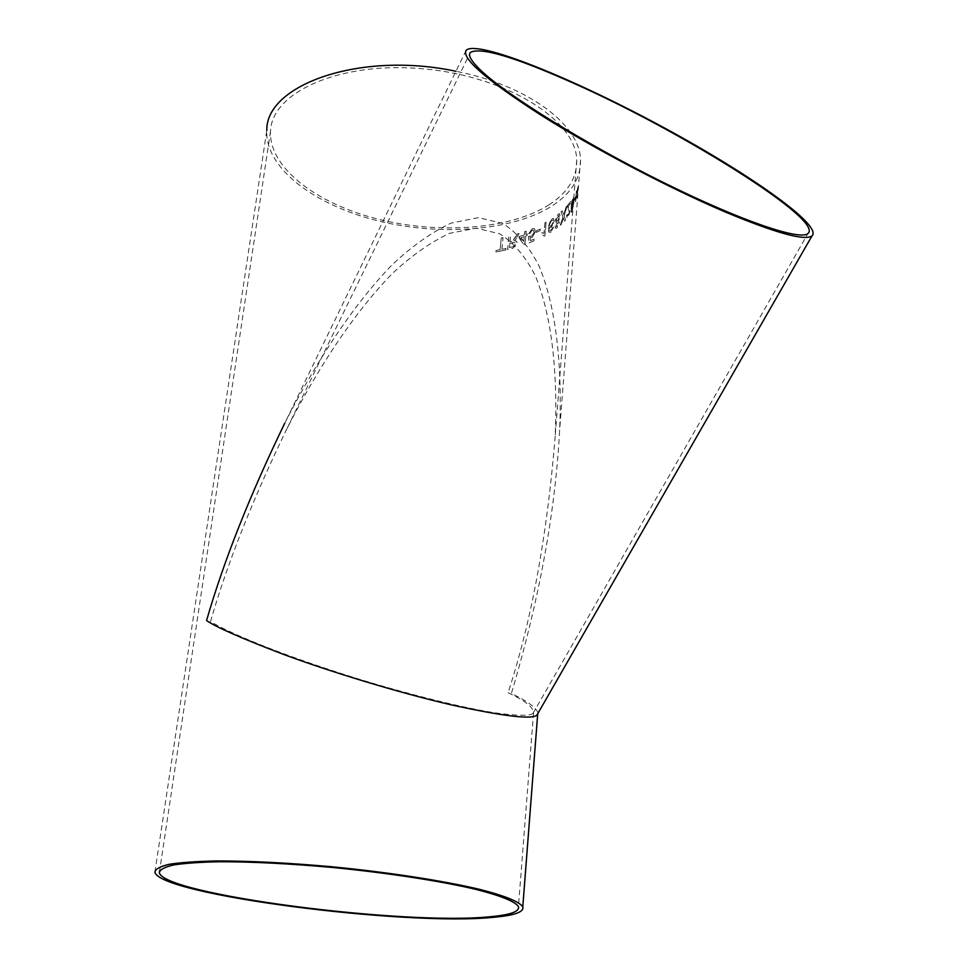 <?xml version="1.0" encoding="UTF-8"?>
<svg xmlns="http://www.w3.org/2000/svg" width="967" height="967" viewBox="0 0 967 967"><rect width="100%" height="100%" fill="white"/><g stroke="black" fill="none" stroke-linecap="round" stroke-linejoin="round"><path stroke-width="0.73" stroke-dasharray="4.83 3.63" d="M552.556 227.68L552.048 229.324L550.03 230.908L549.365 227.04L551.335 227.499L554.188 221.431L553.39 218.324L550.719 219.666L548.277 227.003L548.773 232.08L550.888 232.225L553.62 227.124L549.981 230.883L549.304 227.027L551.275 227.475L554.127 221.407L553.329 218.3L551.843 218.578L548.216 226.979L549.183 232.479L550.839 232.201L553.559 227.1L552.508 227.656M154.913 872.101L266.795 130.436C264.825 167.617 313.659 204.605 376.501 220.488C439.441 236.444 512.087 231.173 551.855 206.056C571.207 193.63 580.756 178.315 580.514 160.099C580.369 125.299 528.212 85.314 455.94 71.292M466.167 50.284L284.733 423.244C315.133 363.544 352.532 305.463 392.372 264.571C412.365 245.848 431.983 232.02 451.214 223.087L478.387 217.66L502.61 223.353C517.031 232.527 529.179 246.73 539.03 265.973C556.714 308.05 562.31 368.282 559.615 430.436C554.454 529.686 532.201 623.703 511.374 693.544C526.918 700.773 535.839 707.276 538.123 713.03M574.386 200.58L575.691 197.824M572.017 211.809L573.902 202.478L573.757 197.244L571.993 200.749L571.086 207.071L571.352 212.353L572.017 211.809L573.842 202.466L573.685 197.232L571.932 200.725L571.026 207.059L571.292 212.341L571.956 211.785M567.581 216.016L569.418 212.196L567.327 205.766L570.929 201.281L567.266 205.741L569.358 212.172L568.197 215.653L567.581 216.016L567.327 214.456L566.553 215.496L567.049 217.841L568.088 217.224L570.01 211.314L568.088 206.394L570.723 203.022L570.856 201.269M567.641 216.028L567.387 214.481L566.626 215.508L567.109 217.853L568.149 217.237L570.071 211.326L568.149 206.406L570.784 203.034L570.929 201.281M563.737 214.686L562.25 210.866L561.029 211.942L563.024 216.946L560.304 225.251L561.501 224.199L563.41 217.998L564.583 221.225L565.659 220.101L564.16 215.822L567.049 206.068L563.737 214.686L562.25 210.866M555.07 226.145L555.699 228.309L557.004 227.934L559.422 222.748L558.539 220.972L560.207 216.33L559.53 213.731L558.14 214.154L555.263 220.222L556.496 222.555L555.022 226.133L555.65 228.285L556.944 227.922L559.361 222.724L558.479 220.96L560.147 216.318L559.47 213.707L558.08 214.142L555.215 220.198L556.448 222.531L555.022 226.133M546.101 222.253L544.892 222.918L544.01 233.41L541.955 232.576L541.822 234.171L544.191 236.166L544.965 235.743L546.101 222.253L544.917 235.718L544.143 236.141L542.898 234.57M536.431 232.358L540.202 230.605L540.335 229.058L536.564 230.811L536.431 232.358L540.202 230.605M534.316 239.079L530.387 240.698L530.134 237.447L531.983 237.568L535.452 231.923L534.461 228.659L532.37 228.635L528.671 233.724L530.061 233.361L532.249 230.182L533.542 230.182L534.122 232.406L531.729 236.178L528.574 236.419L529.094 242.862L534.171 240.807L534.268 239.054L534.122 240.783L529.046 242.838L528.526 236.395L530.375 236.153M524.924 244.337L525.649 236.117L527.088 235.597L527.245 233.893L525.806 234.401L527.281 233.917L527.136 235.622L525.697 236.141L524.972 244.361L523.957 244.711L524.972 244.361M525.843 234.425L526.133 231.186L524.682 231.693L524.404 234.933L519.376 236.564L519.219 238.281L523.957 244.711L519.219 238.281M511.773 241.351L510.032 241.835L511.809 241.375M510.032 241.835L510.576 235.888L508.835 236.311L507.615 249.583L512.945 248.241L517.285 243.503L516.596 241.254L514.432 240.831L519.122 233.494L517.212 234.074L512.655 241.097L515.471 237.302M505.826 249.97L505.959 248.434L501.921 249.329L505.995 248.459L505.862 249.994L495.853 252.036L505.862 249.994M501.946 249.353L503.045 237.64L501.244 238.015L500.144 249.716L495.998 250.513L495.853 252.036L495.998 250.513M577.118 191.901L576.791 190.499L576.332 191.659L575.583 201.704L576.779 195.757L576.948 197.921L577.287 196.748L578.048 186.655L577.009 192.663M548.93 204.883C567.702 192.771 576.985 177.868 576.755 160.171C576.441 120.754 507.82 76.586 424.368 68.923C340.928 60.812 271.594 91.938 270.53 131.222C268.645 167.46 316.306 203.578 377.722 219.074C439.223 234.643 510.201 229.433 548.93 204.883M508.074 692.759C524.96 700.543 533.446 707.24 533.554 712.86L532.974 713.453C529.457 716.112 516.354 715.846 493.666 712.643C460.582 707.24 408.243 694.185 358.66 679.027C270.119 651.444 224.864 630.436 210.54 621.491C227.293 563.362 252.87 498.875 287.272 428.018C316.995 369.793 353.523 313.199 392.409 273.468C411.918 255.288 431.052 241.895 449.8 233.277L476.296 228.152L499.879 233.869C513.912 242.922 525.722 256.884 535.295 275.752C552.471 316.995 557.838 375.873 555.155 436.588C547.044 536.274 531.354 621.66 508.074 692.759M577.057 191.889L577.698 187.852M577.637 187.84L578.048 186.655M576.332 191.659L575.522 201.692L576.719 195.745L576.876 197.909L577.214 196.736L577.094 193.618M577.021 193.618L577.976 186.655M576.272 191.647L576.791 190.499M576.948 192.651L576.731 190.487M495.962 250.477L500.144 249.716M500.108 249.691L501.244 238.015M501.208 237.979L503.045 237.64M501.921 249.329L503.009 237.604M515.435 237.278L517.212 234.074M517.176 234.05L519.086 233.47L516.849 237.749M509.996 241.798L510.54 235.851L508.811 236.286L507.578 249.559L512.897 248.205L517.236 243.479L516.559 241.23L514.396 240.807L515.435 239.913M515.387 239.889L516.813 237.725M513.102 246.658L509.464 247.6L509.863 243.333L515.145 242.524L515.568 243.926L513.139 246.682L515.604 243.95L515.193 242.548L513.126 242.487M509.863 243.333L509.5 247.625L513.139 246.682M509.899 243.358L513.163 242.512M519.182 238.245L519.376 236.564M519.327 236.54L524.404 234.933M524.356 234.908L524.682 231.693M524.646 231.669L526.096 231.161L525.806 234.401M524.211 236.613L523.776 241.424L521.02 237.677L524.247 236.637L523.824 241.448L521.068 237.701L524.247 236.637M530.387 240.698L530.085 237.423L531.935 237.544L535.404 231.899L534.872 229.106L532.333 228.611L528.623 233.7L530.013 233.337L532.201 230.158L533.494 230.158L534.074 232.382L531.693 236.153L530.327 236.129M530.339 240.674L534.268 239.054M536.383 232.334L536.564 230.811M536.516 230.787L540.287 229.034L540.154 230.581M544.892 222.918L543.962 233.385L541.907 232.564L541.774 234.147L542.85 234.546M544.844 222.894L546.053 222.229M549.522 224.453L551.637 220.186L552.568 220.017L553.064 222.084L551.105 226.109L550.054 226.266L549.522 224.453L551.686 220.21L552.628 220.029L553.124 222.108L551.154 226.133L550.102 226.29L549.57 224.477M556.23 219.485L558.793 215.436L559.204 217.128L557.512 220.947L556.666 221.189L556.23 219.485L558.853 215.448L559.252 217.14L557.56 220.96L556.714 221.201L556.291 219.497M556.037 225.371L558.104 222.265L557.089 226.338L556.363 226.544L556.037 225.371L558.164 222.277L557.149 226.351L556.424 226.568L556.098 225.396M566.009 207.192L563.676 214.662M565.949 207.18L567.049 206.068M561.029 211.942L562.963 216.922L560.244 225.238L561.44 224.175L563.362 217.974L564.523 221.213L565.598 220.089L564.16 215.822M564.099 215.81L566.988 206.044M560.981 211.918L562.19 210.842M571.63 206.152L573.274 199.129L572.077 210.202L571.63 206.152L573.334 199.142L572.138 210.214L571.702 206.164M574.325 200.568L574.507 198.984M574.446 198.972L575.812 196.228M575.619 197.812L575.752 196.216M580.514 160.099L559.615 430.436M270.53 131.222L159.64 870.759M576.755 160.171L555.155 436.588M533.554 712.86L518.421 906.575M532.974 713.453L807.928 233.543M287.272 428.018L469.636 53.934"/><path stroke-width="1.45" d="M455.94 71.292C360.872 50.876 265.756 84.492 266.795 130.436M492.783 917.381C514.287 915.544 524.283 912.038 522.784 906.865C519.581 901.836 504.943 895.768 479.511 889.338C443.237 880.719 388.516 872.27 331.669 866.746C288.287 862.866 250.054 860.932 216.971 860.944C197.171 861.343 181.373 862.431 169.588 864.22C160.317 866.359 155.433 868.982 154.913 872.101C158.83 894.705 405.064 926.241 492.783 917.381M538.123 713.03L537.084 714.855C533.131 719.811 504.859 716.559 452.23 705.088C396.615 692.251 327.015 670.59 283.561 654.417C241.399 638.28 215.738 626.991 206.563 620.536C223.667 561.247 249.728 495.491 284.733 423.244M489.314 916.801C510.165 915 519.871 911.591 518.421 906.575C515.181 901.546 501.099 895.841 476.151 889.447C440.734 881.046 387.332 872.802 331.874 867.411C289.556 863.628 252.254 861.742 219.968 861.742C200.628 862.129 185.205 863.193 173.685 864.945C164.644 867.024 159.857 869.599 159.362 872.633C163.048 894.668 403.88 925.516 489.314 916.801M571.304 82.207C514.323 56.86 480.684 46.924 470.385 52.399C467.774 55.312 471.364 61.404 481.155 70.676C507.131 95.358 585.373 143.853 662.927 182.255C740.553 220.766 800.096 240.892 807.928 233.543C824.815 220.295 679.39 129.796 571.304 82.207M725.371 212.039C775.788 233.083 804.665 241.037 812.002 235.888C823.316 225.359 745.92 171.461 657.669 124.308C569.563 76.961 477.057 39.707 466.167 50.284C461.307 58.201 486.183 79.79 540.807 115.037C594.234 148.749 669.176 188.118 725.371 212.039M537.676 714.238L522.784 906.865M537.084 714.855L812.002 235.888M159.64 870.759L159.362 872.633M469.636 53.934L470.385 52.399"/></g></svg>
